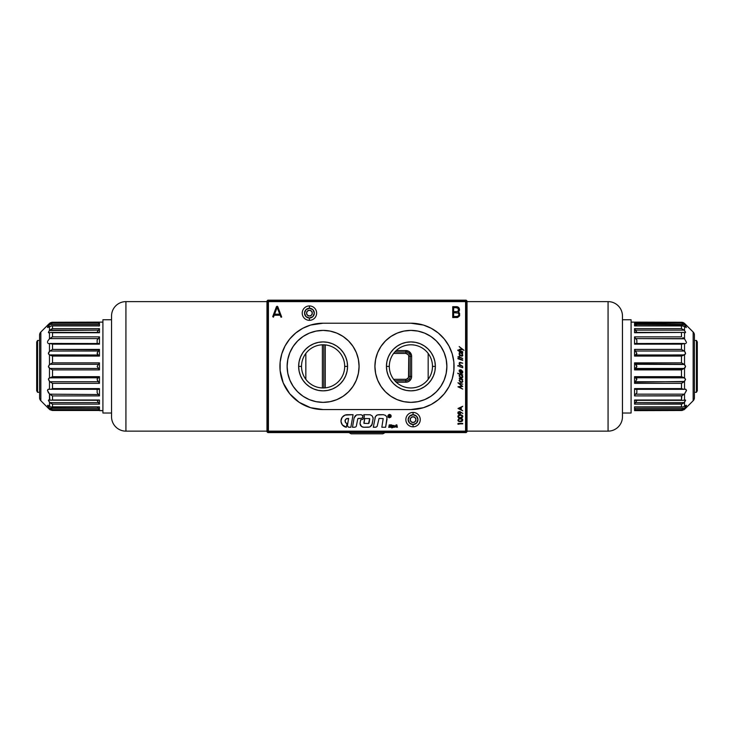 <?xml version="1.0" encoding="UTF-8"?>
<svg xmlns="http://www.w3.org/2000/svg" width="734" height="734" viewBox="0 0 734 734"><rect width="100%" height="100%" fill="white"/><g stroke="black" fill="none" stroke-linecap="round" stroke-linejoin="round"><path stroke-width="1.1" d="M305.83 353.43L305.83 379.331L305.83 353.43M428.17 379.331L428.17 353.43L428.17 379.331M410.875 330.401A35.984 35.984 0 0 0 403.865 401.663A35.984 35.984 0 0 0 410.875 402.36M410.893 402.36A35.984 35.984 0 0 1 374.918 366.385A35.984 35.984 0 0 1 410.893 330.401A35.984 35.984 0 0 1 446.878 366.385A35.984 35.984 0 0 1 410.893 402.36A35.984 35.984 0 0 0 417.93 331.098A35.984 35.984 0 0 0 410.921 330.401L417.912 331.089L424.665 333.135L430.886 336.466L436.335 340.943L440.813 346.393L444.134 352.614L446.189 359.357L446.878 366.385L446.189 373.404L444.134 380.148L440.813 386.368L436.335 391.828L430.886 396.296L424.665 399.626L417.912 401.672L410.893 402.36L403.874 401.672L397.131 399.626L390.91 396.296L385.451 391.828L380.983 386.368L377.652 380.148L375.606 373.404L374.918 366.385L375.606 359.357L377.652 352.614L380.983 346.393L385.451 340.943L390.91 336.466L397.131 333.135L403.874 331.089L410.893 330.401M432.482 366.385A21.589 21.589 0 0 0 410.893 344.796A21.589 21.589 0 0 0 389.304 366.385L386.433 366.385A24.47 24.47 0 0 1 410.893 341.916A24.47 24.47 0 0 1 435.363 366.385L432.482 366.385A21.589 21.589 0 0 1 410.893 387.965A21.589 21.589 0 0 1 389.304 366.385A21.589 21.589 0 0 1 410.893 344.796A21.589 21.589 0 0 1 432.482 366.385L435.363 366.385A24.47 24.47 0 0 1 410.893 390.846A24.47 24.47 0 0 1 386.433 366.385L389.304 366.385A21.589 21.589 0 0 0 410.893 387.965A21.589 21.589 0 0 0 432.482 366.385M390.24 360.11L390.02 360.871M323.079 330.401A35.984 35.984 0 0 0 316.07 401.663A35.984 35.984 0 0 0 323.079 402.36A35.984 35.984 0 0 1 287.122 366.385A35.984 35.984 0 0 1 323.107 330.401A35.984 35.984 0 0 1 359.082 366.385A35.984 35.984 0 0 1 323.107 402.36L316.088 401.672L309.335 399.626L303.114 396.296L297.665 391.828L293.187 386.368L289.866 380.148L287.811 373.404L287.122 366.385L287.811 359.357L289.866 352.614L293.187 346.393L297.665 340.943L303.114 336.466L309.335 333.135L316.088 331.089L323.107 330.401L330.126 331.089A35.984 35.984 0 0 0 323.125 330.401M344.696 366.385A21.589 21.589 0 0 0 323.107 344.796A21.589 21.589 0 0 0 301.518 366.385L298.637 366.385A24.47 24.47 0 0 1 323.107 341.916A24.47 24.47 0 0 1 347.567 366.385L344.696 366.385A21.589 21.589 0 0 1 323.107 387.965A21.589 21.589 0 0 1 301.518 366.385A21.589 21.589 0 0 1 323.107 344.796A21.589 21.589 0 0 1 344.696 366.385L347.567 366.385A24.47 24.47 0 0 1 323.107 390.846A24.47 24.47 0 0 1 298.637 366.385L301.518 366.385A21.589 21.589 0 0 0 323.107 387.965A21.589 21.589 0 0 0 344.696 366.385M343.98 360.871L343.76 360.11M342.714 357.348L342.026 355.981M467.026 431.72L466.163 431.72L466.163 432.583L467.026 431.72L466.163 431.72L466.163 301.041L267.837 301.041L267.837 431.72L466.163 431.72L466.163 301.041L267.837 301.041L267.837 300.178L466.163 300.178L466.163 301.041L467.026 301.041L466.163 300.178L466.163 301.041L467.026 301.041L467.026 431.72L467.026 301.041L466.163 300.178L267.837 300.178L266.974 301.041L267.837 301.041L267.837 300.178L266.974 301.041L267.837 301.041L267.837 431.72L466.163 431.72L466.163 432.583L467.026 431.72M343.76 372.652L343.98 371.89M347.567 366.385L347.099 361.605L345.705 357.018L343.448 352.788L340.402 349.081L336.695 346.035L332.465 343.778L327.878 342.383L323.107 341.916L318.327 342.383L313.739 343.778L309.509 346.035L305.803 349.081L302.757 352.788L300.5 357.018L299.105 361.605L298.637 366.385L299.105 371.156L300.5 375.744L302.757 379.973L305.803 383.68L309.509 386.726L313.739 388.983L318.327 390.378L323.107 390.846L327.878 390.378L332.465 388.983L336.695 386.726L340.402 383.68L343.448 379.973L345.705 375.744L347.099 371.156L347.567 366.385M323.125 402.36A35.984 35.984 0 0 0 330.135 331.098L336.869 333.135L343.09 336.466L348.549 340.943L353.017 346.393L356.348 352.614L358.394 359.357L359.082 366.385L358.394 373.404L356.348 380.148L353.017 386.368L348.549 391.828L343.09 396.296L336.869 399.626L330.126 401.672L323.107 402.36M391.286 375.413L391.974 376.781M390.02 371.89L390.24 372.652M435.363 366.385L434.895 361.605L433.5 357.018L431.243 352.788L428.197 349.081L424.491 346.035L420.261 343.778L415.673 342.383L410.893 341.916L406.122 342.383L401.535 343.778L397.305 346.035L393.598 349.081L390.552 352.788L388.295 357.018L386.901 361.605L386.433 366.385L386.901 371.156L388.295 375.744L390.552 379.973L393.598 383.68L397.305 386.726L401.535 388.983L406.122 390.378L410.893 390.846L415.673 390.378L420.261 388.983L424.491 386.726L428.197 383.68L431.243 379.973L433.5 375.744L434.895 371.156L435.363 366.385M424.665 333.135L430.886 336.466M430.886 396.296L424.665 399.626M309.335 399.626L303.114 396.296M303.114 336.466L309.335 333.135M325.263 387.864L325.263 344.897L325.263 387.864M323.822 344.806L323.822 387.956L323.822 344.806M322.382 387.956L322.382 344.806L322.382 387.956M405.856 353.43L405.856 351.99L394.809 351.99L405.856 351.99L405.856 353.43A2.881 2.881 0 0 1 408.737 356.311L410.178 356.311A4.321 4.321 0 0 0 405.856 351.99L405.856 350.549A5.753 5.753 0 0 1 411.618 356.311L411.618 376.459A5.753 5.753 0 0 1 405.856 382.212L396.222 382.212L405.856 382.212L405.856 380.772A4.321 4.321 0 0 0 410.178 376.459L410.178 356.311L408.737 356.311L408.737 376.459L410.178 376.459L408.737 376.459A2.881 2.881 0 0 1 405.856 379.331L405.856 380.772L405.856 379.331L393.626 379.331L406.416 379.276L408.517 377.56L408.737 356.311L408.251 354.706L405.856 353.43L393.626 353.43L405.856 353.43M394.809 380.772L405.856 380.772L405.856 382.212L406.985 382.102L409.058 381.24L411.178 378.661L411.618 376.459L410.178 376.459L411.618 376.459L411.618 356.311L410.178 356.311L411.618 356.311L411.508 355.183L409.058 351.522L405.856 350.549L405.856 351.99A4.321 4.321 0 0 1 410.178 356.311L410.178 376.459A4.321 4.321 0 0 1 405.856 380.772L394.809 380.772M396.222 350.549L405.856 350.549L396.222 350.549M266.974 431.72L266.974 301.041L266.974 431.72L267.837 432.583L267.837 431.72L266.974 431.72M466.163 432.583L267.837 432.583L466.163 432.583M37.562 340.475L36.7 341.971L36.7 390.791L37.562 392.286L37.562 340.475L37.562 392.286L39.581 392.286L37.562 392.286L36.7 390.791L36.7 341.971L37.562 340.475L39.581 340.475L37.562 340.475M52.472 388.625L52.472 383.322M52.472 344.136L52.472 343.604M696.438 340.475L697.3 341.971L696.438 340.475L694.419 340.475L696.438 340.475L696.438 392.286L694.419 392.286L696.438 392.286L696.438 340.475M697.3 390.791L696.438 392.286L697.3 390.791L697.3 341.971L697.3 390.791M681.528 343.604L681.528 344.136M681.528 383.322L681.528 388.625M125.927 301.619L266.974 301.619L125.927 301.619A14.396 14.396 0 0 0 111.54 316.005A14.396 14.396 0 0 1 125.927 301.619L125.927 431.142A14.396 14.396 0 0 1 111.54 416.756A14.396 14.396 0 0 0 125.927 431.142L125.927 301.619M266.974 431.142L125.927 431.142L266.974 431.142M111.54 416.508L111.54 316.253M111.54 316.005L111.54 416.756M608.073 431.142L467.026 431.142L608.073 431.142A14.396 14.396 0 0 0 622.46 416.756A14.396 14.396 0 0 1 608.073 431.142L608.073 301.619A14.396 14.396 0 0 1 622.46 316.005A14.396 14.396 0 0 0 608.073 301.619L608.073 431.142M467.026 301.619L608.073 301.619L467.026 301.619M622.46 316.253L622.46 416.508M622.46 416.756L622.46 316.005M99.448 410.636L102.907 410.636L99.319 410.499M51.83 322.29L49.857 323.098L52.518 322.263L102.907 322.125L52.518 322.263L52.518 323.116L99.448 323.116L99.448 325.905L52.518 325.905L52.518 328.63L99.448 328.63L99.448 332.75L52.518 332.75L52.518 336.851L99.448 336.851L99.448 344.163L52.518 344.163L52.518 349.412L99.448 349.412L99.448 356.082L52.518 356.082L52.518 362.871L99.448 362.871L99.448 369.89L52.518 369.89L52.518 376.68L99.448 376.68L99.448 383.35L52.518 383.35L52.518 388.598L99.448 388.598L99.448 395.91L52.518 395.91L52.518 400.012L99.448 400.012L99.448 404.131L52.518 404.131L52.518 406.856L99.448 406.856L99.448 409.645L52.518 409.645L52.518 410.499L99.448 410.499L52.325 410.499L49.857 409.673L47.49 405.397L49.472 406.269L49.472 402.241L48.426 400.324L49.472 400.012L49.472 393.965L47.49 390.497L48.141 389.323L49.472 389.213L49.472 381.46L48.426 379.35L49.472 377.854L49.472 368.275L48.536 367.046M102.907 413.013L111.54 413.013L102.907 413.013L102.907 319.749L102.907 413.013M111.54 319.749L102.907 319.749L111.54 319.749M50.573 406.856L49.701 406.443L50.573 406.856M98.778 408.71L97.319 407.122L99.448 409.645L99.448 406.856L51.518 406.975L52.518 406.856L52.518 404.131L49.472 402.241L49.701 406.443L47.939 405.296M48.426 324.428L40.847 332.016L40.847 400.746L48.517 408.416L40.847 400.746L40.847 332.016A4.321 4.321 0 0 0 39.581 335.071L39.581 397.69A4.321 4.321 0 0 0 40.847 400.746A4.321 4.321 0 0 1 39.581 397.69L39.581 335.071A4.321 4.321 0 0 1 40.847 332.016L49.472 323.428L48.426 324.428L49.472 323.428L49.472 324.685L49.472 323.428M48.894 332.878L50.49 332.429L49.472 332.75L49.472 338.796L47.857 340.906L49.472 338.796L49.472 332.75L48.426 332.447L49.472 330.52L49.472 326.492L47.508 327.263L49.701 324.456L98.402 324.456L99.448 323.116L52.518 323.116L52.178 322.263M47.499 342.429L47.572 341.686L47.499 342.429M47.939 343.31L48.627 343.585L47.939 343.31M48.426 366.376L49.472 364.486L49.472 354.917L48.517 353.971L48.517 352.806L49.472 351.302L52.518 349.412L49.857 351.017L98.53 351.017L99.402 349.769L52.518 349.412L52.518 344.163L50.371 343.448L48.912 343.604L49.472 343.549L49.472 351.302L49.472 343.549L51.931 343.879M48.508 408.416L49.857 409.673M49.077 399.902L48.517 400.755L50.49 403.113L49.857 402.627L98.53 402.627L98.998 403.186L98.53 402.627L49.857 402.627L52.518 404.131L99.448 404.131L97.2 400.636L99.448 404.131L99.448 400.012L52.518 400.012L52.518 395.91L99.448 395.91L97.319 393.029L99.448 395.91L99.448 388.598L98.751 389.323L49.701 389.268L98.751 389.323L99.448 388.598L51.931 388.882M99.356 400.278L49.857 400.177L99.356 400.278M97.273 331.924L97.75 331.08M48.875 331.318L49.472 330.52L48.875 331.318M47.894 326.557L47.508 327.263L47.894 326.557M51.931 325.804L49.472 326.492L49.472 330.52L52.518 328.63L49.857 330.135L98.53 330.135L99.448 328.63L52.518 328.63L52.518 325.905L51.784 325.795L47.664 327.529M98.53 400.177L99.118 400.351M99.448 406.856L51.518 406.975L99.2 406.948M52.518 325.905L99.448 325.905L98.778 326.043L99.448 325.905L99.448 323.116L98.402 324.456L49.701 324.456L52.518 323.116M51.931 323.226L48.609 325.639M50.49 332.429L99.448 332.75L99.448 328.63L97.227 332.025M97.145 343.448L97.145 339.961L97.145 343.448M52.518 344.163L99.448 344.163L98.402 343.494L99.448 344.163L99.448 336.851L52.518 336.851L49.701 338.594L98.402 338.594L99.356 337.31L98.402 338.594L99.448 336.851L98.402 338.594L49.701 338.594L52.518 336.851L52.518 332.75L51.16 332.419M98.209 338.769L97.145 339.961L98.209 338.769M99.099 343.521L50.169 343.448M51.674 400.259L52.518 400.012L51.674 400.259M52.518 388.598L52.518 383.35L49.472 381.46L49.472 389.213L47.939 389.451L47.499 390.332L48.416 392.773L50.371 394.653L49.701 394.167L98.778 394.534L49.701 394.167L52.518 395.91L49.472 393.965L49.857 400.177L48.747 399.892M97.145 389.268L97.145 392.8M99.237 389.158L98.751 389.323M50.49 377.634L98.53 377.771L99.448 376.68L52.518 376.68L50.49 377.634L52.518 376.68L52.518 369.89L99.448 369.89L99.448 362.871L52.518 362.871L49.857 364.293L98.53 364.293L99.448 362.871L97.145 366.385L99.448 369.89L98.53 368.468L49.857 368.468L52.518 369.89L49.472 368.275L49.472 377.854L98.53 377.771L97.448 378.377L97.2 379.808L99.448 383.35L99.448 376.68L97.227 378.808L97.402 380.386L98.53 381.744L49.857 381.744L52.518 383.35L99.448 383.35L98.53 381.744L49.857 381.744L48.426 379.35L48.747 378.349L50.49 377.634M49.857 368.468L48.426 366.385L49.857 364.293L98.53 364.293L97.145 366.385L98.53 368.468L49.857 368.468M97.787 354.715L99.448 356.082L99.448 349.412L97.227 352.825L97.402 354.311L98.53 354.99L49.857 354.99L52.518 356.082L99.448 356.082L98.53 354.99L49.472 354.917L49.472 364.486L52.518 362.871L52.518 356.082L49.472 354.917L48.426 353.412L49.857 351.017L98.53 351.017L97.227 352.825L97.787 354.715M49.701 338.594L52.151 337.016M49.472 330.52L98.53 330.135L97.805 331.006M48.49 332.695L48.481 332.117M49.857 323.098L50.49 322.694M52.518 328.63L51.839 328.887L52.518 328.63M98.53 330.135L98.989 329.594L98.53 330.135M49.857 330.135L51.839 328.887M99.356 337.31L98.778 338.227M97.145 353.421L97.2 352.953L97.145 353.421M98.53 351.017L98.989 350.577L98.53 351.017M98.53 364.293L98.989 363.972L98.53 364.293M48.756 408.636L49.472 409.333L49.472 408.076L47.857 406.159M99.283 410.499L52.325 410.499L99.448 410.499L52.518 410.499L52.518 409.645L50.371 408.829M52.518 409.645L99.448 409.645L99.108 409.104M52.518 404.131L50.49 403.113M50.371 394.653L51.793 395.553L50.371 394.653M99.448 395.91L99.356 395.452M98.998 382.194L98.53 381.744L98.998 382.194M98.989 377.606L98.53 377.771M49.701 408.315L98.402 408.315L49.472 408.076L51.931 409.535M634.552 410.636L681.675 410.499L634.552 410.499L681.675 410.499L684.143 409.673L684.528 408.076L681.482 409.645L681.675 410.499L634.552 410.499L681.482 410.499L681.482 409.645L634.552 409.645L681.482 409.645M681.482 322.263L681.482 323.116L681.822 322.263L631.093 322.125L682.17 322.29L684.528 323.428L693.153 332.016A4.321 4.321 0 0 1 694.419 335.071A4.321 4.321 0 0 0 693.153 332.016L693.153 400.746L685.574 408.333L693.153 400.746A4.321 4.321 0 0 0 694.419 397.69A4.321 4.321 0 0 1 693.153 400.746L693.153 332.016L684.143 323.098M631.093 413.013L622.46 413.013L631.093 413.013L631.093 319.749L622.46 319.749L631.093 319.749L631.093 413.013M685.776 326.116L686.336 327.529L684.528 324.685L686.336 327.529L683.629 325.979L681.482 325.905L681.482 328.63L684.143 330.135L685.519 332.117L685.106 332.878L683.51 332.429L684.528 332.75L684.528 338.796L686.501 342.429L684.528 338.796L684.528 332.75L685.106 332.878M636.818 332.64L635.47 330.135L684.143 330.135L685.574 332.447L684.528 330.52L684.528 326.492L682.069 325.804M681.482 388.598L634.552 388.598L635.249 389.323L683.831 389.323L681.482 388.598L681.482 383.35L681.482 388.598L634.552 388.598L634.552 395.91L681.849 395.745L681.482 400.012L634.882 400.351L683.152 400.351L634.552 400.012L634.552 404.131L682.161 403.874L681.482 404.131L681.482 406.856L634.552 406.856L682.482 406.975L634.846 406.93M686.061 343.31L685.372 343.585L686.061 343.31M635.222 338.227L636.681 339.732L635.598 338.594L684.528 338.796L682.923 337.631L684.299 338.594L635.598 338.594L634.552 336.851L635.222 338.227L634.552 336.851L634.552 344.163L681.482 344.163L681.482 349.412L684.528 351.302L684.528 343.549L681.482 344.163L634.552 344.163L634.552 336.851L635.598 338.594L634.892 337.796M684.528 324.685L683.629 323.942L684.299 324.456L635.222 324.052L636.681 325.639L635.598 324.456L684.528 324.685L684.528 323.428L685.391 325.639M634.644 409.434L635.222 408.71M634.552 325.905L681.482 325.905L634.552 325.905L634.552 323.116L634.892 325.85M634.644 323.327L681.482 323.116L683.629 323.942M635.002 329.575L635.47 330.135L635.002 329.575M682.84 332.419L634.552 332.75L634.552 328.63L681.482 328.63L684.143 330.135L681.482 328.63L634.552 328.63L634.552 332.75L683.51 332.429M634.644 343.751L635.598 343.494M634.736 403.599L634.552 404.131L634.736 403.599M684.143 402.627L683.51 403.113L684.528 402.241L684.528 406.269L683.427 406.856L684.528 406.269L684.528 402.241L685.574 400.324L684.528 400.012L684.528 393.965L686.51 390.497L685.859 389.323L684.528 389.213L684.528 381.46L635.011 382.185L636.855 379.35L635.47 377.771L684.528 377.854L685.574 379.35L684.528 381.46L684.528 389.213L683.831 389.323L685.372 389.176L686.501 390.332L684.528 393.965L684.528 400.012L683.152 400.351L685.483 400.03L684.143 402.627L635.47 402.627L635.011 403.168L636.773 400.736L635.002 403.186L635.47 402.627L684.143 402.627L682.161 403.874M634.607 388.928L682.069 388.882M634.644 395.452L635.222 394.534M684.299 394.167L635.598 394.167L684.299 394.167L683.629 394.653L684.528 393.965L681.849 395.745M634.552 376.68L634.552 383.35L635.47 381.744L634.552 383.35L634.552 376.68L681.482 376.68L681.482 369.89L682.161 369.486L634.552 369.89L634.552 362.871L634.552 369.89L681.482 369.89L681.482 376.68L684.143 377.771L681.482 376.68L634.552 376.68L635.47 377.771L684.143 377.771L685.574 379.35L684.143 381.744L635.47 381.744L636.8 378.918L634.598 377.019M685.217 367.587L684.528 368.275L684.528 377.854L684.528 368.275L682.161 369.486L684.143 368.468L635.47 368.468L634.598 369.523L636.8 366.853L636.598 365.358L635.47 364.293L684.143 364.293L685.574 366.385L684.143 368.468L635.011 368.789L636.855 366.385L635.47 364.293L684.528 364.486L684.528 354.917L635.002 355.164L636.552 354.384L636.855 353.421L634.598 349.769M681.482 356.082L684.143 354.99L635.47 354.99L636.855 353.421L635.47 351.017L684.143 351.017L681.482 349.412L634.552 349.412L634.552 356.082L681.482 356.082L681.482 362.871L684.143 364.293L681.482 362.871L681.482 356.082L634.552 356.082L634.552 349.412L635.47 351.017L684.143 351.017L685.244 352.228L685.483 353.971L681.822 355.889M683.51 322.694L682.84 322.428M681.482 323.116L634.552 323.116M684.299 324.456L682.069 323.226M636.8 332.126L634.598 328.869L635.47 330.135L684.143 330.135L683.51 329.649M681.482 332.75L681.482 336.851L634.552 336.851L681.482 336.851L681.482 332.75M636.855 339.961L636.855 343.448L636.855 339.961M682.069 343.879L684.528 343.549L684.528 351.302L685.574 353.412L684.528 354.917L684.528 364.486L685.574 366.376M634.901 343.521L683.831 343.448M685.088 343.604L684.528 343.549L685.088 343.604M635.002 355.164L635.47 354.99M682.308 410.453L681.675 410.499M684.143 409.673L685.244 408.645M686.143 406.159L684.299 408.315L635.598 408.315L684.299 408.315L682.069 409.535M684.528 409.333L684.528 408.076L686.51 405.397L684.528 406.269L686.061 405.296M634.552 406.856L634.552 409.645L634.552 406.856L681.482 406.856L681.482 404.131L634.552 404.131L634.552 400.012L681.482 400.012L681.482 395.91L634.552 395.91L634.552 388.598M683.427 406.856L682.482 406.975L683.427 406.856M683.51 403.113L682.84 403.535L683.51 403.113M634.882 400.351L635.47 400.177M636.855 392.8L635.791 393.993L636.855 392.8L636.855 389.552M683.629 394.653L682.207 395.553L683.629 394.653M684.143 381.744L681.482 383.35L684.143 381.744M634.552 383.35L681.482 383.35L634.552 383.35M694.419 397.69L694.419 335.071L694.419 397.69M686.336 327.529L684.528 326.492L684.528 330.52M685.244 324.116L684.528 323.428M681.482 328.63L681.482 325.905M634.552 349.412L681.482 349.412L681.482 344.163M634.552 362.871L681.482 362.871L634.598 363.257M382.873 433.822L385.066 432.583L382.873 433.822L385.066 432.583L382.873 433.822L351.127 433.822L348.934 432.583L351.127 433.822M393.286 427.004L392.617 426.913L392.993 425.582L393.663 425.738L393.369 426.977L392.745 427.004M396.232 425.546L395.828 426.17L396.232 425.546M454.071 366.33A43.178 43.178 0 0 0 453.869 362.156L452.217 353.852L448.979 346.026L444.272 338.989L438.29 333.007L431.253 328.3L423.426 325.061L410.893 323.208A43.178 43.178 0 0 1 454.071 366.385A43.178 43.178 0 0 1 410.893 409.554L423.426 407.7L431.253 404.462L438.29 399.755L444.272 393.773L448.979 386.735L452.217 378.918L453.869 370.615A43.178 43.178 0 0 0 454.071 366.44M410.939 409.554A43.178 43.178 0 0 0 415.105 409.352M415.16 409.343A43.178 43.178 0 0 0 427.39 406.278M427.445 406.26A43.178 43.178 0 0 0 453.86 370.624M453.63 312.702L456.328 312.702L453.63 312.702L453.63 316.528L453.63 312.702L458.099 313.06L458.878 314.134L458.75 315.473L457.31 316.446L453.63 316.528L453.63 312.702M457.943 358.752L462.704 360.376L457.943 358.752M457.943 358.284L462.704 359.899M459.181 365.082L462.704 366.275L460.264 364.862L459.512 363.624L459.934 362.862L462.704 363.202L459.539 362.449L459.108 363.495L459.814 364.844L459.181 365.082M460.897 362.587L462.704 363.202M459.181 366.495L462.704 367.697L459.181 366.495M462.704 367.239L462.704 367.697M461.539 370.404L462.631 371.266L462.558 373.019L461.282 373.423L460.016 372.789L459.245 370.184L460.98 369.716L461.218 372.945L462.365 372.276L461.704 370.569M460.594 370.083L459.539 370.835L460.594 372.707L460.594 370.083L460.383 372.569M461.31 372.964L462.356 372.312M461.961 382.478L462.796 381.24L460.934 382.414L462.209 382.359M462.769 381.57L462.099 379.588L462.704 379.35L459.181 378.148L459.833 378.817L459.245 380.762L460.934 382.414L459.135 380.368M459.897 381.744L460.75 382.341M460.952 381.964L459.557 380.396L460.126 379.139L461.521 379.46L462.356 380.744L462.09 381.808L460.952 381.964M459.181 378.148L462.704 379.35M349.118 427.243L350.852 427.243L353.072 414.682L345.008 415.114L342.237 417.242L341.218 419.353L341.035 421.692L342.356 424.922L346.338 427.243L346.998 423.527L345.457 422.509L344.989 420.72L345.842 419.077L348.632 418.417L347.402 425.601L348.072 426.885L349.118 427.243M346.338 427.243L346.338 427.243A6.322 6.322 0 0 1 341.016 420.509A6.322 6.322 0 0 1 347.31 414.682L353.072 414.682M345.008 415.114A6.322 6.322 0 0 0 343.017 416.361L342.237 417.242A6.322 6.322 0 0 0 341.273 422.848L341.035 421.692M343.173 425.775L342.356 424.922A6.322 6.322 0 0 0 344.136 426.463M279.929 366.44A43.178 43.178 0 0 0 280.131 370.606L283.214 382.9L289.728 393.773L299.114 402.278L310.574 407.7L323.107 409.554L410.893 409.554L323.107 409.554A43.178 43.178 0 0 1 279.929 366.385A43.178 43.178 0 0 1 323.107 323.208L310.574 325.061L302.747 328.3L295.71 333.007L289.728 338.989L285.021 346.026L281.783 353.852L280.131 362.146A43.178 43.178 0 0 0 279.929 366.33M453.86 362.146A43.178 43.178 0 0 0 427.445 326.502M427.39 326.483A43.178 43.178 0 0 0 415.16 323.419M415.105 323.41A43.178 43.178 0 0 0 410.939 323.208M410.893 323.208L323.107 323.208L410.893 323.208M323.061 323.208A43.178 43.178 0 0 0 318.895 323.41M318.84 323.419A43.178 43.178 0 0 0 306.61 326.483M306.555 326.502A43.178 43.178 0 0 0 280.14 362.146M280.14 370.624A43.178 43.178 0 0 0 306.555 406.26M306.61 406.278A43.178 43.178 0 0 0 318.84 409.343M318.895 409.352A43.178 43.178 0 0 0 323.061 409.554M465.585 431.142L465.585 301.619L268.415 301.619L268.415 431.142L465.585 431.142L268.415 431.142L268.415 301.619L465.585 301.619L465.585 431.142M272.727 316.629L273.406 317.189L274.204 315.225L280.168 315.225L274.204 315.225L280.168 315.225L280.994 317.198L281.682 317.051L277.113 306.216L272.727 316.629L276.47 306.647M277.122 307.445L279.764 314.189L274.589 314.189L277.122 307.445L279.764 314.189L274.589 314.189L277.122 307.445M277.764 306.628L281.682 317.051M388.717 426.94L390.965 427.179L391.185 425.858L389.726 425.298L391.543 424.867L389.277 425.014L389.084 426.225L390.46 426.839L388.717 426.94M389.048 425.381A0.642 0.642 0 0 1 389.681 424.867A0.642 0.642 0 0 0 389.277 425.014L389.506 426.426M361.146 419.784L360.651 419.784L360.055 423.674L361.513 426.472L363.789 427.243L369.798 427.023L372.193 424.16L373.147 418.252L372.276 416.013L370.23 414.774L363.789 414.682L364.376 416.325L364.018 418.041L362.825 419.316L361.146 419.784L362.825 419.316M368.569 423.509L363.981 423.344L364.78 418.527L369.661 418.582L368.569 423.509M368.523 427.243L363.789 427.243A3.734 3.734 0 0 1 360.11 422.867L360.651 419.784M360.055 423.674L361.513 426.472M462.704 384.185L457.943 382.781L461.851 386.102L457.943 386.79L462.704 389.084L459.273 386.992L462.704 386.451L459.273 386.992M462.704 386.451L459.3 383.487M462.704 389.084L457.943 386.79M462.374 376.349L461.704 377.459L460.163 376.918L459.548 375.276L460.466 374.533L461.759 375.111L462.383 376.505L460.842 374.588M457.823 373.138L459.833 374.267L459.099 375.624L460.218 377.487L461.961 377.918L462.796 376.689L462.099 375.037L462.704 374.799L457.823 373.588M461.961 375.349L462.356 376.193M457.823 350.494L462.704 352.155L457.823 350.494M457.823 350.045L462.704 351.705M459.181 349.439L461.897 349.155L459.181 346.567L463.998 350.311L462.438 349.577L459.181 349.916L459.181 349.439L461.897 349.155M462.438 349.577L459.181 349.916M458.007 424.28L458.007 423.417L462.704 423.417L458.007 424.28M462.704 423.839L458.493 423.839M460.154 418.05L462.172 417.664L462.833 416.481L461.97 415.169L459.943 414.875L458.126 415.701L458.025 417.077L459.135 417.921L461.53 417.94M462.347 416.472L460.548 417.628L459.089 417.453L458.374 416.472L458.814 415.646L460.356 415.279L461.723 415.536L462.347 416.472M460.365 414.857L457.888 416.481L459.943 414.875M458.016 415.884L457.888 416.582M461.2 409.59L461.2 407.462L462.704 406.306L458.007 408.471L462.704 410.765L461.2 409.59L461.2 407.462M459.53 414.921L458.933 415.077M458.025 417.077L458.567 417.683M462.714 415.921L461.181 414.921M459.833 352.595L459.099 353.559L459.649 355.238L461.961 356.247L462.769 355.348L462.099 353.366L462.704 353.127L459.181 351.925L459.732 352.632M459.099 375.624L459.245 376.212M462.512 377.57L462.787 376.854M389.552 417.591L390.727 417.279L391.204 416.095L390.727 414.912L389.552 414.407L391.011 416.095L389.552 417.591M369.798 427.023L371.753 425.381L373.092 419.059M373.147 418.252L373.019 417.444M364.376 416.325L364.018 418.041M355.421 415.572L354.127 417.82L356.559 414.912L361.146 414.682L362.862 415.839L362.458 415.233M352.467 427.243L354.687 427.243L352.467 427.243L354.127 417.82M355.889 426.812L354.687 427.243M358.201 418.417L361.853 418.27L357.797 418.646L356.302 426.307M362.458 417.866L362.862 415.839L362.862 417.261L361.853 418.27M395.617 426.491L396.433 426.491L394.663 427.271L396.085 424.876L396.865 424.876L397.369 427.271L396.589 427.271L396.433 426.491M392.525 427.271L393.883 427.124L394.314 425.619L392.277 425.325L391.727 427.913L393.69 427.234M389.304 416.233L389.139 415.389L389.772 415.426M389.607 416.233L390.002 415.976L389.947 416.802L389.442 416.233M388.653 427.271L390.717 427.271M391.103 426.959L390.883 425.711M391.543 424.867L389.47 424.903M390.442 426.436L390.332 426.94M456.86 306.711L452.74 306.665L452.74 317.556L457.695 317.427L459.612 315.859L459.612 313.372L458.135 312.042L459.447 310.354L459.273 308.381L457.97 307.041L456.117 306.665C458.154 306.665 459.291 307.647 459.512 309.62L458.924 307.803M453.869 370.615L453.869 362.146M280.131 362.146L280.131 370.615M343.952 415.646L343.026 416.361M342.237 417.242L341.016 420.509M346.998 423.527L346.127 423.16M345.457 422.509L345.264 419.82M346.641 418.582L348.632 418.417L347.43 425.234M348.072 426.885L348.742 427.206M373.312 427.243L376.175 427.133L377.157 426.307L379.056 418.417L383.194 418.582L381.836 427.243L385.625 427.243L387.002 417.444L385.671 415.453L383.396 414.682L377.386 414.912L375.432 416.545L373.312 427.243L375.542 427.243M388.846 414.545L387.827 416.095L388.314 417.279L389.479 417.784L388.02 416.095L389.479 414.407L387.956 415.453M459.466 369.899L459.108 371.129M459.888 372.661L460.622 373.202M461.943 373.404L462.796 372.303M462.145 371.129L462.383 372.037M458.447 365.871L457.851 365.55L457.851 366.082L458.365 365.725M460.319 362.422L459.374 362.559M460.365 418.472L458.75 418.784L457.888 420.197L458.75 421.399L460.833 421.655L462.448 421.05L462.714 419.536L461.594 418.619L459.53 418.536M458.3 411.847L457.915 413.169L458.759 414.27L460.328 413.948L460.686 412.444L462.833 413.416L459.704 411.471L457.998 412.324M458.778 307.638L458.227 307.188M459.181 312.675L458.695 312.289M459.209 311.06L459.512 309.62M458.502 307.381L457.374 306.821M456.41 317.556L457.053 317.528M456.117 307.693L458.181 308.408L458.392 310.785L457.043 311.592L453.63 311.666L453.63 307.693L456.117 307.693L453.63 307.693L453.63 311.666L456.117 311.666L453.63 311.666M456.41 316.528L453.63 316.528M369.762 418.958L369.028 423.123M363.881 422.967L364.614 418.802M459.53 371.046L460.383 370.074M459.099 353.944L459.245 354.54M459.649 355.238L460.218 355.816M462.512 355.898L462.787 355.183M462.383 354.834L460.952 355.742L459.53 353.861L459.97 352.99L461.108 353.008L462.383 354.834L461.934 355.687L460.952 355.742L462.374 354.972M459.961 355.008L459.649 354.467M459.548 353.604L459.97 352.99M457.915 412.6L458.117 413.71L459.181 414.371M459.466 414.371L460.328 413.948M459.3 411.847L460.236 412.857L459.3 413.958L458.374 412.802L459.401 411.857M460.154 421.665L461.53 421.555M462.319 419.004L461.181 418.536M458.025 420.692L458.567 421.298M458.75 421.399L459.539 421.619M462.347 420.077L461.631 421.068L459.392 421.16L458.429 420.398L458.814 419.261L460.658 418.903L462.172 419.527L462.347 420.087L460.356 421.243M461.723 421.022L460.759 421.233M462.31 420.334L461.906 420.903M460.723 409.361L458.924 408.508L460.723 409.361L458.924 408.508L460.723 407.682L460.723 409.361M457.878 356.871L459.181 356.862L459.181 356.137L459.576 356.99L462.704 358.513L459.576 357.449L459.181 357.935L459.181 357.311L457.878 356.871M389.479 417.591L388.02 416.095L388.919 414.719M387.956 416.728L388.846 417.646M377.386 414.912L376.267 415.554M375.432 416.545L374.991 417.765M385.625 427.243L387.066 419.059M383.396 414.682L378.661 414.682M393.883 427.124L394.231 425.472M392.91 425.61L393.534 425.582M393.663 425.738L393.415 426.904M389.607 416.095L389.304 415.536L389.607 416.095M413.058 416.756A2.881 2.881 0 0 0 410.178 419.628A2.881 2.881 0 0 0 413.058 422.509A2.881 2.881 0 0 1 410.178 419.628A2.881 2.881 0 0 1 413.058 416.756A2.881 2.881 0 0 1 415.93 419.628A2.881 2.881 0 0 1 413.058 422.509A2.881 2.881 0 0 0 415.93 419.637A2.881 2.881 0 0 0 413.058 416.756L411.022 417.6L410.178 419.628L411.022 421.665L413.058 422.509L415.086 421.665L415.93 419.628L415.086 417.6L413.058 416.756M413.058 426.83A7.193 7.193 0 0 0 420.252 419.628A7.193 7.193 0 0 0 413.058 412.435L413.058 414.738A4.89 4.89 0 0 1 417.949 419.628A4.89 4.89 0 0 1 413.058 424.527L413.058 426.83L413.058 424.527A4.89 4.89 0 0 1 408.159 419.628A4.89 4.89 0 0 1 413.058 414.738L413.058 412.435A7.193 7.193 0 0 0 405.856 419.628A7.193 7.193 0 0 0 413.058 426.83M413.058 424.527L409.59 423.096L408.159 419.628L409.59 416.169L413.058 414.738L416.517 416.169L417.949 419.628L416.517 423.096L413.058 424.527M309.427 310.253A2.881 2.881 0 0 0 306.555 313.134A2.881 2.881 0 0 0 309.427 316.005A2.881 2.881 0 0 1 306.555 313.134A2.881 2.881 0 0 1 309.427 310.253A2.881 2.881 0 0 1 312.308 313.134A2.881 2.881 0 0 1 309.427 316.005A2.881 2.881 0 0 0 312.308 313.134A2.881 2.881 0 0 0 309.436 310.253L307.399 311.097L306.555 313.134L307.399 315.161L309.427 316.005L311.464 315.161L312.308 313.134L311.464 311.097L309.427 310.253M309.427 320.327A7.193 7.193 0 0 0 316.629 313.134A7.193 7.193 0 0 0 309.427 305.931L309.427 308.234A4.89 4.89 0 0 1 314.326 313.134A4.89 4.89 0 0 1 309.427 318.024L309.427 320.327L309.427 318.024A4.89 4.89 0 0 1 304.537 313.134A4.89 4.89 0 0 1 309.427 308.234L309.427 305.931A7.193 7.193 0 0 0 302.234 313.134A7.193 7.193 0 0 0 309.427 320.327M309.427 318.024L305.968 316.593L304.537 313.134L305.968 309.675L309.427 308.234L312.895 309.675L314.326 313.134L312.895 316.593L309.427 318.024M51.784 323.272L51.068 323.538L51.784 323.272M51.068 343.576L51.784 343.824M682.932 323.538L682.216 323.272L682.932 323.538M682.216 343.824L682.932 343.576M99.448 322.263L52.325 322.263M99.329 325.786L51.518 325.786M99.118 332.41L50.848 332.41M682.482 325.786L634.671 325.786M681.675 322.263L634.552 322.263M683.152 332.41L634.882 332.41"/></g></svg>
